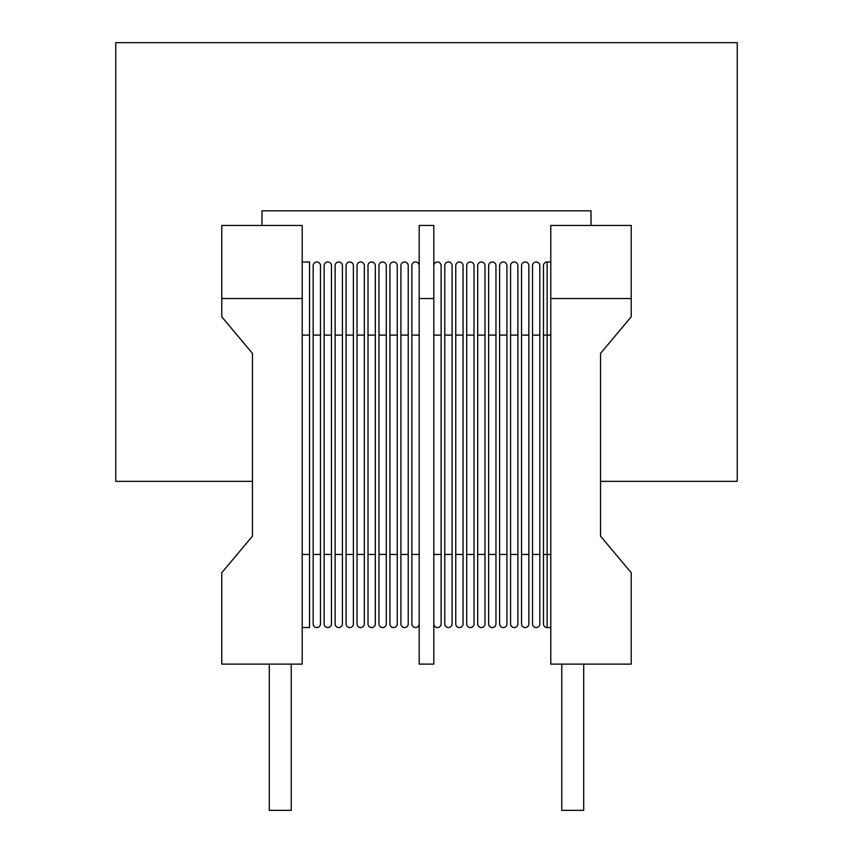 <?xml version="1.0" encoding="UTF-8"?>
<svg xmlns="http://www.w3.org/2000/svg" width="853" height="853" viewBox="0 0 853 853"><rect width="100%" height="100%" fill="white"/><g stroke="black" fill="none" stroke-linecap="round" stroke-linejoin="round"><path stroke-width="1.28" d="M550.793 627.563L547.136 627.563A3.657 3.657 0 0 1 543.478 623.906A3.657 3.657 0 0 0 547.136 627.563A3.657 3.657 0 0 1 543.478 623.906L543.478 265.646A3.657 3.657 0 0 1 547.136 261.988L550.793 261.988M550.793 298.55L550.793 225.437L631.22 225.437L631.22 298.55L550.793 298.55L550.793 664.124L631.22 664.124L631.22 572.726L600.544 536.174L600.544 353.387L631.22 316.826L631.22 298.55M261.988 225.437L261.988 210.808L591.012 210.808L591.012 225.437M600.544 481.337L737.237 481.337L737.237 42.65L115.763 42.65L115.763 481.337L252.456 481.337M252.456 353.387L252.456 536.174L221.78 572.726L221.78 664.124L302.207 664.124L302.207 298.55L221.78 298.55L221.78 316.826L252.456 353.387M221.78 298.55L221.78 225.437L302.207 225.437L302.207 298.55M269.303 664.124L269.303 810.35L291.236 810.35L291.236 664.124M302.207 261.988L309.522 261.988L309.522 627.563L302.207 627.563M561.764 664.124L561.764 810.35L583.697 810.35L583.697 664.124M419.186 298.55L419.186 225.437L433.814 225.437L433.814 664.124L419.186 664.124L419.186 298.55L433.814 298.55M433.814 265.646A3.657 3.657 0 0 1 437.472 261.988A3.657 3.657 0 0 1 441.118 265.646L441.118 623.906L441.118 554.45L433.814 554.45M441.118 623.906A3.657 3.657 0 0 1 437.472 627.563A3.657 3.657 0 0 1 433.814 623.906A3.657 3.657 0 0 0 437.472 627.563A3.657 3.657 0 0 0 441.118 623.906M452.09 265.646L452.09 623.906L452.09 554.45L444.776 554.45L444.776 265.646A3.657 3.657 0 0 1 448.433 261.988A3.657 3.657 0 0 1 452.09 265.646M444.776 623.906A3.657 3.657 0 0 0 448.433 627.563A3.657 3.657 0 0 0 452.09 623.906A3.657 3.657 0 0 1 448.433 627.563A3.657 3.657 0 0 1 444.776 623.906L444.776 554.45M463.062 265.646L463.062 623.906L463.062 554.45L455.747 554.45L455.747 265.646A3.657 3.657 0 0 1 459.404 261.988A3.657 3.657 0 0 1 463.062 265.646M455.747 623.906A3.657 3.657 0 0 0 459.404 627.563A3.657 3.657 0 0 0 463.062 623.906A3.657 3.657 0 0 1 459.404 627.563A3.657 3.657 0 0 1 455.747 623.906L455.747 554.45M474.023 265.646L474.023 623.906L474.023 554.45L466.708 554.45L466.708 265.646A3.657 3.657 0 0 1 470.366 261.988A3.657 3.657 0 0 1 474.023 265.646M466.708 623.906A3.657 3.657 0 0 0 470.366 627.563A3.657 3.657 0 0 0 474.023 623.906A3.657 3.657 0 0 1 470.366 627.563A3.657 3.657 0 0 1 466.708 623.906L466.708 554.45M484.994 265.646L484.994 623.906L484.994 554.45L477.68 554.45L477.68 265.646A3.657 3.657 0 0 1 481.337 261.988A3.657 3.657 0 0 1 484.994 265.646M477.68 623.906A3.657 3.657 0 0 0 481.337 627.563A3.657 3.657 0 0 0 484.994 623.906A3.657 3.657 0 0 1 481.337 627.563A3.657 3.657 0 0 1 477.68 623.906L477.68 554.45M495.956 265.646L495.956 623.906L495.956 554.45L488.652 554.45L488.652 265.646A3.657 3.657 0 0 1 492.298 261.988A3.657 3.657 0 0 1 495.956 265.646M488.652 623.906A3.657 3.657 0 0 0 492.298 627.563A3.657 3.657 0 0 0 495.956 623.906A3.657 3.657 0 0 1 492.298 627.563A3.657 3.657 0 0 1 488.652 623.906L488.652 554.45M506.927 265.646L506.927 623.906L506.927 554.45L499.613 554.45L499.613 265.646A3.657 3.657 0 0 1 503.27 261.988A3.657 3.657 0 0 1 506.927 265.646M499.613 623.906L499.613 554.45L499.613 623.906A3.657 3.657 0 0 0 503.27 627.563A3.657 3.657 0 0 0 506.927 623.906A3.657 3.657 0 0 1 503.27 627.563A3.657 3.657 0 0 1 499.613 623.906M517.888 265.646L517.888 623.906L517.888 554.45L510.584 554.45L510.584 265.646A3.657 3.657 0 0 1 514.242 261.988A3.657 3.657 0 0 1 517.888 265.646M510.584 623.906L510.584 554.45L510.584 623.906A3.657 3.657 0 0 0 514.242 627.563A3.657 3.657 0 0 0 517.888 623.906A3.657 3.657 0 0 1 514.242 627.563A3.657 3.657 0 0 1 510.584 623.906M528.86 265.646L528.86 623.906L528.86 554.45L521.546 554.45L521.546 265.646A3.657 3.657 0 0 1 525.203 261.988A3.657 3.657 0 0 1 528.86 265.646M521.546 623.906L521.546 554.45L521.546 623.906A3.657 3.657 0 0 0 525.203 627.563A3.657 3.657 0 0 0 528.86 623.906A3.657 3.657 0 0 1 525.203 627.563A3.657 3.657 0 0 1 521.546 623.906M539.832 265.646L539.832 623.906L539.832 554.45L532.517 554.45L532.517 265.646A3.657 3.657 0 0 1 536.174 261.988A3.657 3.657 0 0 1 539.832 265.646M532.517 623.906L532.517 554.45L532.517 623.906A3.657 3.657 0 0 0 536.174 627.563A3.657 3.657 0 0 0 539.832 623.906A3.657 3.657 0 0 1 536.174 627.563A3.657 3.657 0 0 1 532.517 623.906M419.186 265.646A3.657 3.657 0 0 0 415.528 261.988A3.657 3.657 0 0 0 411.882 265.646L411.882 335.112L419.186 335.112M411.882 623.906A3.657 3.657 0 0 0 415.528 627.563A3.657 3.657 0 0 0 419.186 623.906A3.657 3.657 0 0 1 415.528 627.563A3.657 3.657 0 0 1 411.882 623.906L411.882 335.112M408.224 265.646L408.224 623.906L408.224 554.45L400.91 554.45L400.91 265.646A3.657 3.657 0 0 1 404.567 261.988A3.657 3.657 0 0 1 408.224 265.646M400.91 623.906A3.657 3.657 0 0 0 404.567 627.563A3.657 3.657 0 0 0 408.224 623.906A3.657 3.657 0 0 1 404.567 627.563A3.657 3.657 0 0 1 400.91 623.906L400.91 554.45M397.253 265.646L397.253 623.906L397.253 554.45L389.938 554.45L389.938 265.646A3.657 3.657 0 0 1 393.596 261.988A3.657 3.657 0 0 1 397.253 265.646M389.938 623.906A3.657 3.657 0 0 0 393.596 627.563A3.657 3.657 0 0 0 397.253 623.906A3.657 3.657 0 0 1 393.596 627.563A3.657 3.657 0 0 1 389.938 623.906L389.938 554.45M386.292 265.646L386.292 623.906L386.292 554.45L378.977 554.45L378.977 265.646A3.657 3.657 0 0 1 382.634 261.988A3.657 3.657 0 0 1 386.292 265.646M378.977 623.906A3.657 3.657 0 0 0 382.634 627.563A3.657 3.657 0 0 0 386.292 623.906A3.657 3.657 0 0 1 382.634 627.563A3.657 3.657 0 0 1 378.977 623.906L378.977 554.45M375.32 265.646L375.32 623.906L375.32 554.45L368.006 554.45L368.006 265.646A3.657 3.657 0 0 1 371.663 261.988A3.657 3.657 0 0 1 375.32 265.646M368.006 623.906A3.657 3.657 0 0 0 371.663 627.563A3.657 3.657 0 0 0 375.32 623.906A3.657 3.657 0 0 1 371.663 627.563A3.657 3.657 0 0 1 368.006 623.906L368.006 554.45M364.348 265.646L364.348 623.906L364.348 554.45L357.044 554.45L357.044 265.646A3.657 3.657 0 0 1 360.702 261.988A3.657 3.657 0 0 1 364.348 265.646M357.044 623.906A3.657 3.657 0 0 0 360.702 627.563A3.657 3.657 0 0 0 364.348 623.906A3.657 3.657 0 0 1 360.702 627.563A3.657 3.657 0 0 1 357.044 623.906L357.044 554.45M353.387 265.646L353.387 623.906L353.387 554.45L346.073 554.45L346.073 265.646A3.657 3.657 0 0 1 349.73 261.988A3.657 3.657 0 0 1 353.387 265.646M346.073 623.906L346.073 554.45L346.073 623.906A3.657 3.657 0 0 0 349.73 627.563A3.657 3.657 0 0 0 353.387 623.906A3.657 3.657 0 0 1 349.73 627.563A3.657 3.657 0 0 1 346.073 623.906M342.416 265.646L342.416 623.906L342.416 554.45L335.112 554.45L335.112 265.646A3.657 3.657 0 0 1 338.758 261.988A3.657 3.657 0 0 1 342.416 265.646M335.112 623.906L335.112 554.45L335.112 623.906A3.657 3.657 0 0 0 338.758 627.563A3.657 3.657 0 0 0 342.416 623.906A3.657 3.657 0 0 1 338.758 627.563A3.657 3.657 0 0 1 335.112 623.906M331.454 265.646L331.454 623.906L331.454 554.45L324.14 554.45L324.14 265.646A3.657 3.657 0 0 1 327.797 261.988A3.657 3.657 0 0 1 331.454 265.646M324.14 623.906A3.657 3.657 0 0 0 327.797 627.563A3.657 3.657 0 0 0 331.454 623.906A3.657 3.657 0 0 1 327.797 627.563A3.657 3.657 0 0 1 324.14 623.906L324.14 554.45M320.483 265.646L320.483 623.906L320.483 554.45L313.168 554.45L313.168 265.646A3.657 3.657 0 0 1 316.826 261.988A3.657 3.657 0 0 1 320.483 265.646M313.168 623.906L313.168 554.45L313.168 623.906A3.657 3.657 0 0 0 316.826 627.563A3.657 3.657 0 0 0 320.483 623.906A3.657 3.657 0 0 1 316.826 627.563A3.657 3.657 0 0 1 313.168 623.906M543.478 265.646A3.657 3.657 0 0 1 547.136 261.988L547.136 335.112L543.478 335.112M550.793 335.112L547.136 335.112L547.136 627.563M543.478 554.45L550.793 554.45M309.522 335.112L302.207 335.112M309.522 554.45L302.207 554.45M433.814 335.112L441.118 335.112M444.776 335.112L452.09 335.112M455.747 335.112L463.062 335.112M466.708 335.112L474.023 335.112M477.68 335.112L484.994 335.112M488.652 335.112L495.956 335.112M499.613 335.112L506.927 335.112M510.584 335.112L517.888 335.112M521.546 335.112L528.86 335.112M532.517 335.112L539.832 335.112M419.186 554.45L411.882 554.45M400.91 335.112L408.224 335.112M389.938 335.112L397.253 335.112M378.977 335.112L386.292 335.112M368.006 335.112L375.32 335.112M357.044 335.112L364.348 335.112M346.073 335.112L353.387 335.112M335.112 335.112L342.416 335.112M324.14 335.112L331.454 335.112M313.168 335.112L320.483 335.112"/></g></svg>
